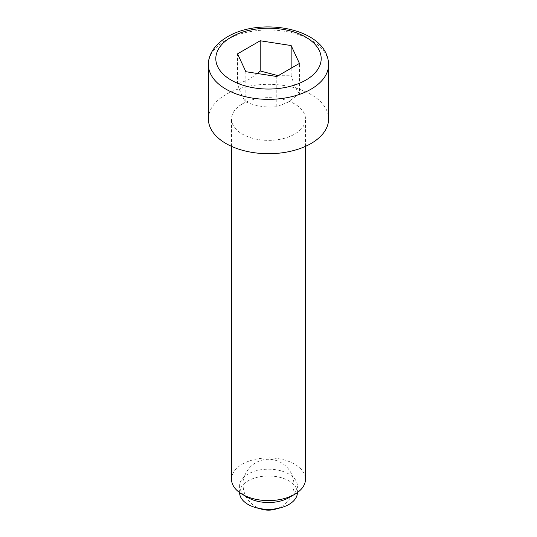 <?xml version="1.0" encoding="UTF-8"?>
<svg xmlns="http://www.w3.org/2000/svg" width="537" height="537" viewBox="0 0 537 537"><rect width="100%" height="100%" fill="white"/><g stroke="black" fill="none" stroke-linecap="round" stroke-linejoin="round"><path stroke-width="0.4" stroke-dasharray="2.69 2.01" d="M248.074 497.651A28.891 16.681 180 0 1 239.609 485.857A28.891 16.681 180 0 1 248.074 474.064A28.891 16.681 180 0 1 279.555 470.452A28.891 16.681 180 0 1 297.391 485.857A28.891 16.681 180 0 1 288.926 497.651M239.609 492.651A28.891 16.681 180 0 1 248.074 480.857A28.891 16.681 180 0 1 279.555 477.245A28.891 16.681 180 0 1 297.391 492.651M231.521 479.252A36.979 21.352 180 0 1 242.355 464.156A36.979 21.352 180 0 1 282.65 459.531A36.979 21.352 180 0 1 305.479 479.252M242.355 103.916A36.979 21.352 180 0 1 282.65 99.291A36.979 21.352 180 0 1 305.479 119.013A36.979 21.352 180 0 1 294.645 134.109A36.979 21.352 180 0 1 254.35 138.741A36.979 21.352 180 0 1 231.521 119.013A36.979 21.352 180 0 1 242.355 103.916M208.41 119.013A60.09 34.69 180 0 1 226.01 94.485A60.09 34.69 180 0 1 291.497 86.967A60.09 34.69 180 0 1 328.59 119.013M257.33 73.482L248.886 79.523L237.562 84.034C240.321 92.72 243.086 98.674 245.852 101.902C256.162 106.219 266.48 107.816 276.79 106.688L288.114 102.171L299.438 93.613L299.438 63.42M245.852 101.902L245.852 71.71M276.79 106.688L276.79 76.496M237.562 84.034L237.562 53.841M291.148 68.206L291.148 75.744L278.159 75.704M299.438 93.613C296.679 90.384 293.914 84.423 291.148 75.744M208.41 64.668A60.09 34.69 180 0 1 226.01 40.134A60.09 34.69 180 0 1 291.497 32.616A60.09 34.69 180 0 1 328.59 64.668M277.508 508.499A25.42 25.42 0 0 0 290.517 472.016A25.42 25.42 0 0 0 243.16 486.777A25.42 25.42 0 0 0 259.492 508.499M297.391 492.583L297.391 485.857M305.479 146.359L305.479 119.013M231.521 146.359L231.521 119.013M239.609 492.583L239.609 485.857"/><path stroke-width="0.81" d="M242.355 494.349L248.074 497.651A28.891 16.681 180 0 0 288.926 497.651L294.645 494.349A36.979 21.352 180 0 1 242.355 494.349A36.979 21.352 180 0 1 231.521 479.252L231.521 146.359M297.391 492.583L297.391 492.651A28.891 16.681 180 0 1 288.926 504.444A28.891 16.681 180 0 1 257.445 508.062A28.891 16.681 180 0 1 239.609 492.651L239.609 492.583M305.479 146.359L305.479 479.252A36.979 21.352 180 0 1 294.645 494.349L288.926 497.651M328.59 119.013A60.09 34.69 180 0 1 310.99 143.547A60.09 34.69 180 0 1 245.503 151.065A60.09 34.69 180 0 1 208.41 119.013L208.41 64.668A60.09 34.69 180 0 0 245.503 96.72A60.09 34.69 180 0 0 310.99 89.202A60.09 34.69 180 0 0 328.59 64.668L328.59 119.013M291.148 45.551L299.438 63.42L276.79 76.496L245.852 71.71L237.562 53.841L260.21 40.765L291.148 45.551L291.148 68.206M278.159 75.704L260.21 70.958L257.33 73.482M260.21 70.958L260.21 40.765M305.761 80.141A52.693 30.421 0 0 0 305.761 37.12A52.693 30.421 0 0 0 231.239 37.12A52.693 30.421 0 0 0 231.239 80.141A52.693 30.421 0 0 0 305.761 80.141M259.492 508.499A25.42 25.42 0 0 0 277.508 508.499M208.41 64.668C208.114 55.72 213.8 44.799 227.54 36.751C261.365 16.493 328.073 28.394 328.59 64.668"/></g></svg>
